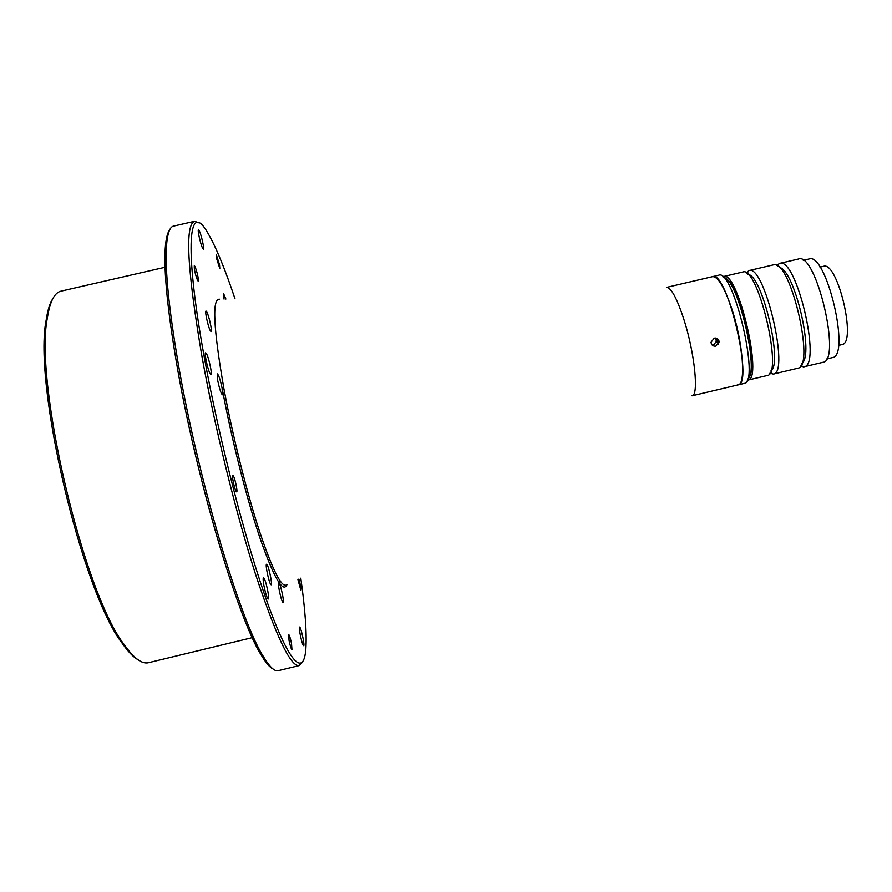 <?xml version="1.0" encoding="UTF-8"?>
<svg xmlns="http://www.w3.org/2000/svg" width="892" height="892" viewBox="0 0 892 892"><rect width="100%" height="100%" fill="white"/><g stroke="black" fill="none" stroke-linecap="round" stroke-linejoin="round"><path stroke-width="1.34" d="M746.236 272.885L748.957 270.588C764.277 263.486 790.201 373.581 773.319 374.071L769.863 373.224M722.843 276.788L723.512 276.531C737.673 269.707 763.619 379.892 747.909 380.103L747.217 380.17M742.635 272.071L742.924 271.993C757.966 265.504 783.655 374.595 767.298 375.499L747.909 380.103M776.776 265.481L779.552 263.43C796.266 256.015 822.168 365.999 803.893 366.813L800.503 366.222M798.262 259.059L798.485 259.003C816.068 251.388 841.959 361.305 822.825 362.33L803.893 366.813M823.394 266.362L823.461 266.34C837.61 260.531 857.145 343.498 841.903 344.613L838.447 345.427M808.866 259.026L809.055 258.97C826.304 251.633 851.001 356.51 832.292 357.636L826.527 359.008M779.296 267.377C794.404 269.362 814.552 354.882 801.908 363.401M773.219 264.913L773.843 264.79C790.234 259.416 815.255 365.642 798.184 368.151L773.319 374.071M748.756 270.633L747.039 273.476M727.002 279.653C740.104 285.964 758.546 364.259 749.626 375.755M748.087 274.435C762.192 274.937 783.232 364.27 770.833 371.005M716.689 338.313L718.394 344.412M737.349 384.954L738.063 384.887C753.996 384.82 726.857 269.585 712.574 276.643L712.373 276.698M744.095 383.448L744.196 383.426C760.419 383.304 733.291 268.079 718.707 275.204L718.606 275.238M723.68 277.59C737.539 277.111 760.196 373.324 747.585 379.078M716.544 342.394L715.73 338.258M715.875 346.118C713.009 346.408 711.392 345.115 711.036 342.227L714.258 338.135C717.09 337.845 718.718 339.105 719.164 341.915L715.875 346.118M712.24 345.148L713.522 345.059L716.8 340.878L715.507 338.035M731.462 307.818C724.159 286.789 717.859 276.386 712.574 276.643L666.469 287.414C671.007 287.347 676.783 297.883 683.763 319.024C694.712 352.719 699.072 395.87 691.991 395.814L738.063 384.887C746.292 384.664 742.891 341.357 731.462 307.818M202.54 248.076L203.376 249.169C204.569 249.37 201.414 235.087 199.351 230.972L198.492 229.824C197.288 229.59 200.499 244.073 202.54 248.076M197.533 280.367L198.202 281.17C198.503 277.925 197.433 273.019 194.991 266.463L194.311 265.638C194.021 268.905 195.092 273.822 197.533 280.367M210.111 373.637L210.913 374.45C212.474 374.629 208.84 357.614 206.476 353.689L205.639 352.808C204.056 352.563 207.758 369.857 210.111 373.637M236.179 491.481L236.648 491.871C237.885 491.994 235.031 478.268 233.325 475.871L232.834 475.458C231.585 475.28 234.473 489.173 236.179 491.481M263.943 585.732C265.571 593.648 266.998 598.064 268.236 598.978C268.804 598.499 268.648 595.8 267.778 590.883C266.15 583.022 264.723 578.618 263.497 577.682C262.928 578.139 263.073 580.815 263.943 585.732M289.053 640.434C290.19 645.897 291.149 648.93 291.94 649.532L291.517 643.545C290.391 638.103 289.432 635.082 288.64 634.468L289.053 640.434M303.392 645.485L303.67 645.685C304.908 645.864 301.44 629.061 299.868 627.243L299.567 627.031C298.307 626.775 301.83 643.801 303.392 645.485M297.917 579.521L300.838 590.125C301.117 588.374 300.459 584.695 298.865 579.075M216.678 258.68L219.789 268.492L219.532 264.801L216.421 255.012L216.678 258.68M272.974 668.9C269.663 667.327 265.649 662.544 260.921 654.527C237.807 618.212 195.404 475.068 176.46 362.576C167.484 309.39 163.738 271.291 165.243 248.277C165.901 238.989 167.35 232.912 169.614 230.036M194.579 221.316L173.539 226.122C169.736 226.903 167.373 233.637 166.47 246.326C164.998 269.462 168.789 307.829 177.876 361.438C197.02 474.845 239.725 619.238 262.884 655.72C269.362 666.67 274.48 671.643 278.226 670.65L299.199 665.555C290.747 666.96 276.252 636.698 255.714 574.783C236.034 513.591 214.582 426.588 201.848 355.863C187.209 269.607 184.789 224.762 194.579 221.316L198.827 222.81M235.009 298.809C224.985 268.882 215.987 247.062 208.014 233.358C189.149 199.596 183.574 243.405 204.09 356.153C219.254 440.358 246.683 545.937 268.414 605.467C290.235 665.365 303.86 676.314 305.856 648.785C306.87 632.963 305.187 609.426 300.805 578.172M210.289 330.687L211.081 331.59C212.474 331.779 209.051 315.969 206.844 312.01L206.019 311.052C204.614 310.806 208.092 326.862 210.289 330.687M270.744 584.494L271.168 584.806C272.662 584.974 268.96 567 267.009 564.569L266.563 564.235C265.047 563.989 268.815 582.22 270.744 584.494M225.899 299.043L223.691 293.892L224.048 299.088M217.693 380.382C219.443 388.756 221.015 393.55 222.42 394.788L222.108 388.243C220.369 379.936 218.785 375.153 217.38 373.893L217.693 380.382M282.742 602.245L283.121 602.513C284.492 602.691 280.902 585.286 279.107 583.078L278.717 582.777C277.323 582.532 280.969 600.171 282.742 602.245M302.332 662.321L299.199 665.555M137.803 659.601C133.164 656.913 128.035 651.561 122.427 643.545C81.997 592.299 32.904 383.805 46.206 319.905C47.644 310.238 49.852 303.157 52.806 298.686M165.076 267.254L61.013 291.149C54.468 292.587 49.907 301.552 47.343 318.054C33.996 382.389 83.614 593.08 124.278 644.693C133.934 658.318 142.006 664.317 148.507 662.678L252.291 637.613M219.543 299.21C211.917 298.329 213.378 328.144 223.914 388.678C232.556 435.452 246.671 491.938 259.405 531.008C272.751 570.713 281.883 588.608 286.778 584.717M287.012 584.606C282.976 593.548 273.967 578.027 259.985 538.054C246.616 498.461 231.318 438.083 222.175 388.366M723.512 276.531L742.824 272.015M777.601 265.983L779.084 263.575M779.552 263.43L798.485 259.003M820.004 267.154L823.461 266.34M803.279 260.319L809.055 258.97M801.016 365.397L803.424 366.902M748.957 270.588L773.431 264.857M770.32 372.332L773.163 374.105M718.707 275.204L712.574 276.643M744.196 383.426L738.063 384.887M165.243 248.277L166.47 246.326M260.921 654.527L262.884 655.72M278.36 581.751L280.322 581.283M716.8 340.878L719.164 341.915M122.427 643.545L124.278 644.693M46.206 319.905L47.343 318.054"/></g></svg>
